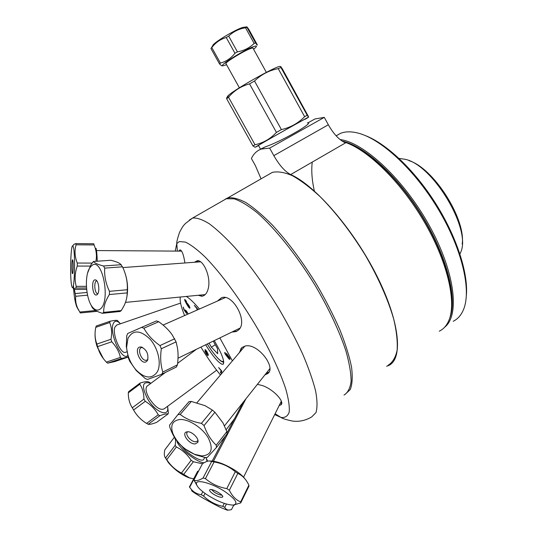 <?xml version="1.0" encoding="UTF-8"?>
<svg xmlns="http://www.w3.org/2000/svg" width="537" height="537" viewBox="0 0 537 537"><rect width="100%" height="100%" fill="white"/><g stroke="black" fill="none" stroke-linecap="round" stroke-linejoin="round"><path stroke-width="0.81" d="M345.325 394.178L350.305 389.459C352.339 384.197 352.749 376.739 351.54 367.086C349.339 356.273 345.472 343.881 339.934 329.919C333.504 315.333 325.838 300.364 316.937 285.006C302.579 261.714 287.751 241.744 272.447 225.117C262.741 215.317 253.873 207.792 245.852 202.55C238.495 198.69 232.434 197.16 227.675 197.958L225.231 199.167M343.009 141.634C365.778 148.017 399.575 180.023 423.424 220.445C447.334 260.848 456.88 302.13 448.831 320.508C446.636 325.637 443.448 329.194 439.266 331.188M314.353 190.997C311.91 180.002 311.212 170.37 312.252 162.093M451.651 306.875C453.886 284.677 441.528 246.785 419.531 212.209C397.528 177.619 368.812 150.769 348.036 143.406M307.325 122.973L308.272 122.691C312.668 123.624 280.166 141.922 265.157 146.896L261.056 148.91M386.627 366.268L388.264 365.663C403.267 359.683 400.313 322.542 376.88 275.924C353.574 229.333 315.138 185.305 290.665 174.565L345.559 142.862C339.471 140.264 333.725 134.23 328.342 124.765L324.288 117.368L314.877 118.986L309.171 122.188M388.023 365.328C392.5 362.569 395.527 357.588 397.105 350.386C397.729 341.941 396.628 331.611 393.782 319.408C388.271 300.029 378.276 277.448 365.079 254.86C350.943 232.038 336.001 212.679 320.253 196.784C310.198 187.473 300.895 180.432 292.343 175.666C284.415 172.276 277.743 171.182 272.333 172.39L268.426 174.626M261.063 178.841L255.35 165.55L251.41 158.509C253.578 153.81 256.874 150.662 261.304 149.058L269.655 148.118L273.843 155.643C279.381 165.289 284.986 171.592 290.665 174.565M324.288 117.368L269.655 148.118M239.717 352.225L241.214 348.164M269.01 372.013L265.721 373.859M202.288 296.196L199.2 295.175M196.414 262.116L198.495 260.794M186.715 302.506L186.675 304.123M178.794 251.115L179.976 249.846C181.976 250.282 183.627 254.652 184.923 262.969M186.319 296.444C189.736 298.525 194.105 302.72 199.435 309.01M219.848 337.907L232.4 360.871M220.445 374.987C213.907 366.999 207.396 357.702 200.912 347.097M184.6 315.568C180.956 306.56 179.546 300.384 180.372 297.021M185.802 302.076L185.782 302.526M186.983 311.876L187.145 312.527M194.475 262.257L197.294 260.714C203.1 259.673 210.625 275.622 208.551 287.161C207.49 292.658 205.255 295.692 201.858 296.263L198.166 295.283M217.458 301.056L221.466 297.78C232.427 292.94 248.403 321.556 238.636 329.913L236.012 331.598L231.863 332.074M239.153 352.896L241.925 347.513L245.268 346.016C257.8 342.821 276.723 367.845 267.654 373.611L264.889 374.907M257.411 384.331L262.613 385.64C273.998 389.62 284.858 402.112 281.032 404.784L279.186 405.536M222.976 200.65L226.299 198.75L234.112 198.824C240.583 201.006 248.175 205.564 256.887 212.498C275.031 228.245 296.887 255.404 315.447 285.932C328.946 308.936 339.565 331.685 345.909 350.956C349.339 363.039 351.07 373.155 351.104 381.304C350.205 388.164 347.835 392.748 344.009 395.064M205.637 344.801C212.759 356.145 218.297 362.663 222.251 364.348L223.191 364.24C224.875 361.582 221.895 353.708 214.263 340.619M229.507 357.528C230.427 359.381 230.219 359.817 228.883 358.837L225.198 354.105C224.56 352.775 224.52 352.252 225.084 352.547L225.627 354.454L228.077 357.575L226.654 355.219C225.963 353.735 226.017 353.259 226.809 353.782L229.507 357.528M188.024 314.058L186.748 311.977L185.822 311.494L186.587 313.521L183.842 309.554L183.251 307.083L184.325 309.862L185.768 311.957L185.225 310.594C185.07 309.735 185.507 309.95 186.54 311.252L188.225 313.964M189.796 308.211C189.373 308.312 188.312 306.922 186.628 304.036L184.755 300.378L184.721 299.351L186.581 301.485L185.151 300.525L186.654 303.62L186.514 302.438L188.776 305.224C189.803 307.07 190.145 308.063 189.796 308.211M221.325 373.947L220.405 372.175L221.257 370.919L218.613 367.53L221.788 371.08L221.016 372.873L221.472 373.779M207.389 354.769L208.014 355.789L206.275 353.957L204.933 351.084L205.785 351.735L204.98 349.715C205.188 349.419 205.839 350.084 206.946 351.715L208.41 354.863L206.873 351.93L205.658 350.748L206.859 353.507L205.584 352.091L207.389 354.769M196.938 310.118L197.052 308.802L194.327 305.399L197.502 308.768L197.636 309.809M237.025 331.128L232.541 331.745M218.277 300.686L221.445 297.787M281.717 402.75L280.28 403.334M223.761 361.891L222.821 362.039C221.492 361.723 219.586 360.186 217.096 357.427M188.534 305.298L186.997 303.378L187.648 305.271L189.286 307.339L188.534 305.298M227.312 354.836L227.232 355.823L228.957 358.186L229.145 357.327L227.312 354.836M221.727 372.047L221.351 370.597M444.629 327.214C459.974 315.588 455.141 272.205 429.358 225.708C403.71 179.183 363.871 142.379 340.035 139.533M342.143 141.097C364.2 145.601 398.219 176.304 422.753 216.72C447.348 257.109 457.631 299.331 449.697 318.179M462.182 244.12C466.042 218.874 433.393 167.859 408.979 160.664M399.051 158.428L404.858 159.241C432.701 164.335 471.781 229.507 460.672 252.323L459.941 254.041M336.115 135.801L340.498 133.357C345.345 131.417 351.225 131.337 358.132 133.109C381.015 138.868 414.53 169.558 438.199 209.088C461.921 248.591 471.526 289.819 463.679 309.137C461.343 314.984 457.846 319.038 453.188 321.294M466.398 295.035C468.251 272.501 456.269 235.81 435.057 202.536C413.839 169.262 385.942 143.278 364.985 135.452M207.309 343.989C214.35 355.662 222.842 364.489 223.553 360.616M213.229 341.116L217.472 348.594L217.713 353.729L211.377 347.164L209.088 343.13M211.377 347.164L215.277 344.734M227.983 97.66C227.017 96.982 226.567 97.338 226.641 98.727L252.981 145.957L254.961 147.178M282.422 68.978L308.359 116.422C308.755 117.428 308.379 117.053 307.218 115.274L280.925 67.454L280.65 66.454L282.422 68.978M278.206 68.615L304.633 116.663C298.25 123.208 290.51 127.511 281.408 129.592L254.518 81.013C261.237 74.515 269.131 70.381 278.206 68.615L280.925 67.454M307.218 115.274L304.633 116.663M281.408 129.592L276.434 132.397C270.413 138.868 263.271 142.983 255.008 144.742L228.534 97.244L226.641 98.734L228.661 95.197C227.352 96.331 227.017 96.915 227.654 96.955M255.008 144.742L252.981 145.957M280.629 66.454L280.032 66.454C277.555 65.306 235.521 88.82 228.661 95.197M228.534 97.244C234.119 90.578 241.12 86.128 249.544 83.879L276.434 132.397M254.518 81.013L249.544 83.879M305.211 119.12C310.144 115.938 260.586 143.835 258.445 145.446L258.478 145.507M305.264 119.214L307.526 117.858C317.635 111.662 254.129 147.413 255.431 147.178L258.532 145.601M226.58 64.749L222.976 65.796C218.029 66.259 243.597 50.122 253.316 46.719C256.585 45.544 257.283 45.873 255.411 47.699L253.592 49.223M211.403 47.894L211.786 47.558C215.592 42.557 220.405 39.208 226.238 37.516L228.681 36.08C233.394 31.582 239.005 28.817 245.516 27.776L246.946 27.3L246.926 26.85L248.752 29.267L257.183 44.598C257.525 45.638 256.981 45.074 255.538 42.9L254.135 43.416C249.544 47.9 243.973 50.713 237.408 51.841L234.964 53.264C230.984 58.278 226.137 61.547 220.418 63.071L219.499 63.91L221.647 65.789M266.352 72.361L253.102 48.337C253.276 47.793 252.437 47.86 250.584 48.545C243.892 50.894 226.017 61.755 225.896 63.514L226.09 63.863M246.926 26.85L242.677 27.427C235.602 29.622 217.519 40.235 213.249 44.672L212.075 46.726M255.538 42.9L246.946 27.3M245.516 27.776L254.135 43.416M237.408 51.841L228.681 36.08M226.238 37.516L234.964 53.264M220.418 63.071L211.786 47.558M210.893 48.437L219.499 63.91M207.55 461.229L206.738 459.075M165.315 457.658L168.524 462.793C174.518 469.66 181.204 474.614 188.574 477.641L190.964 478.306M194.085 478.917L189.454 477.836L181.466 473.037C175.827 470.15 171.256 466.163 167.752 461.082L165.571 457.96C164.235 456.618 163.98 453.913 164.819 449.838L174.203 437.46C175.599 438.595 175.914 441.219 175.156 445.327L176.364 446.972C182.365 449.939 187.299 454.389 191.159 460.316L193.347 461.739L202.436 463.793M205.993 457.517L207.054 461.384M204.02 462.78C196.582 462.498 177.572 447.066 176.814 440.736M182.07 446.509C187.594 454.342 203.033 463.256 203.745 459.101L204.973 457.497M175.156 445.327L165.571 457.96M166.759 459.632L176.364 446.972M191.159 460.316L181.466 473.037M183.667 474.453L193.347 461.739M233.353 505.095L240.744 502.901L240.663 501.9C235.991 500.028 232.219 496.154 229.346 490.281L226.795 488.596C218.64 487.18 211.518 483.85 205.429 478.615L203.067 478.004C198.952 480.575 195.904 481.233 193.911 479.984L197.113 485.79M193.911 479.984L202.483 463.7C205.275 461.927 207.51 461.008 209.188 460.941L214.088 461.954C222.083 463.297 229.151 466.559 235.293 471.728L237.81 473.412C242.502 475.5 246.194 479.42 248.886 485.179L248.94 486.207L240.744 502.901M245.174 479.172C243.415 476.628 240.321 473.856 235.884 470.855C225.976 464.592 217.599 461.31 210.752 461.001L210.343 460.988M225.298 491.865C235.978 499.504 238.589 503.914 233.118 505.095C225.943 504.773 217.015 501.182 206.329 494.308C200.207 490.053 196.904 486.582 196.428 483.911C195.347 478.608 212.471 483.186 225.298 491.865M213.169 493.98C210.034 491.805 208.967 490.362 209.967 489.657C212.33 488.348 224.265 495.242 222.667 496.987C221.096 497.826 217.928 496.826 213.169 493.98M211.518 489.61L214.438 492.268C217.492 494.168 219.975 495.127 221.875 495.141M211.732 461.384L203.067 478.004M205.429 478.615L214.088 461.954M235.293 471.728L226.795 488.596M229.346 490.281L237.81 473.412M248.886 485.179L240.663 501.9M145.232 378.538L147.514 379.478L161.818 374.222L176.398 367.019L177.425 364.845L162.832 372.034C160.63 365.16 160.133 357.4 161.328 348.748L159.959 345.58C152.823 340.505 147.467 334.719 143.889 328.221L141.567 327.382L127.672 333.517L126.759 335.746L126.282 346.425L128.511 358.36L129.82 361.401L136.257 370.564L145.232 378.538M141.567 327.382L156.442 320.925L158.757 321.737C164.456 325.811 168.907 330.141 172.108 334.719L176.082 341.868L177.405 347.654C178.284 352.614 178.291 358.347 177.425 364.845M127.967 338.35C132.961 329.624 140.318 329.886 150.038 339.142C158.274 348.325 161.711 364.106 157.26 371.919C151.897 379.27 144.829 378.612 136.049 369.959C130.33 363.26 127.182 355.655 126.618 347.137L127.967 338.35M161.818 374.222L162.832 372.034M147.668 359.991L146.977 361.072C141.043 367.288 132.263 346.036 141.164 347.009C146.494 349.426 148.662 353.755 147.668 359.991M142.48 347.399L141.607 347.54C136.499 348.99 141.956 362.193 146.809 360.119L147.903 359.347M143.889 328.221L158.757 321.737M174.726 338.753L159.959 345.58M161.328 348.748L176.082 341.868M91.303 305.707L92.411 307.855L94.15 309.614C95.707 310.842 98.472 312.071 102.453 313.306L120.04 311.48L121.302 310.561L103.675 312.38C103.507 306.721 105.413 300.774 109.394 294.531L109.467 291.329C105.816 283.711 104.225 275.971 104.702 268.124L103.54 265.99C98.043 264.6 94.66 263.096 93.378 261.485L90.834 264.936L87.739 272.655M91.35 266.016C102.299 254.82 111.609 303.358 99.513 309.473C97.499 310.608 95.458 310.151 93.384 308.097C85.987 301.317 83.859 275.629 90.008 267.56L91.35 266.016M102.453 313.306L103.675 312.38M97.116 294.632L96.788 294.847C92.364 297.183 90.807 278.475 95.546 279.931C98.821 280.421 100.13 292.638 97.116 294.632M96.788 280.851C93.519 281.2 94.559 293.947 97.835 293.732M93.378 261.485L110.864 260.284C115.401 261.405 118.509 262.58 120.194 263.808L122.47 266.815C126.067 274.239 127.678 281.878 127.289 289.732L127.202 292.9C127.128 297.498 126.02 301.881 123.879 306.043L121.302 310.561M126.772 297.505C128.33 288.852 127.631 280.401 124.678 272.152M121.275 264.707L103.54 265.99M104.702 268.124L122.47 266.815M127.289 289.732L109.467 291.329M109.394 294.531L127.202 292.9M91.874 263.083L77.261 263.043C74.777 256.861 74.381 250.779 76.073 244.798L94.089 244.953C96.385 250.504 96.989 255.954 95.901 261.311M86.618 289.362L73.791 289.43L73.435 288.684L75.959 288.033L76.207 286.369C74.475 279.67 74.824 272.897 77.268 266.057L77.261 263.043M77.268 266.057L90.478 266.077M71.616 285.436C69.736 276.609 70.756 243.389 72.857 245.933L73.394 247.188C75.294 253.511 74.71 286.369 72.696 287.456C72.307 287.859 71.951 287.188 71.616 285.436M76.073 244.798L75.811 243.597L73.824 244.348L73.126 245.496M72.864 260.405C73.495 263.096 73.193 274.145 72.508 273.669C71.676 273.863 71.736 259.848 72.562 259.774L72.864 260.405M75.811 243.597L93.78 243.758L94.089 244.953M97.264 261.217C97.09 255.478 96.7 251.195 96.089 248.376M86.39 286.328L76.207 286.369M75.959 288.033L86.497 287.98M150.273 382.847L148.662 381.914C147.178 381.31 144.332 381.679 140.13 383.035L139.774 384.25C142.473 388.137 143.862 393.084 143.95 399.092L145.279 401.307C150.957 404.844 155.267 409.348 158.22 414.812L159.865 415.712C163.986 414.134 166.732 413.544 168.101 413.94L168.376 412.658L167.591 406.321M168.101 413.94L156.65 422.344C152.582 423.941 149.769 424.579 148.212 424.277L146.554 423.398C140.936 419.934 136.613 415.463 133.599 409.986L132.283 407.778C129.618 403.717 128.289 398.743 128.296 392.862L128.679 391.627L140.13 383.035M167.517 406.368C169.934 417.9 155.717 412.913 147.568 398.857C141.197 385.908 142.292 380.74 150.843 383.358M147.547 385.821L146.896 386.311C145.218 388.647 146.037 392.735 149.34 398.555C155.374 407.274 160.321 410.698 164.194 408.818L216.639 370.201M128.296 392.862L139.774 384.25M143.95 399.092L132.283 407.778M133.599 409.986L145.279 401.307M158.22 414.812L146.554 423.398M148.212 424.277L159.865 415.712M95.083 333.685C94.901 337.404 95.546 341.626 97.022 346.345L103.413 358.669M128.121 357.098L114.844 361.549L107.608 363.173L106.373 362.113C102.272 357.864 99.526 353.279 98.13 348.359L96.882 344.076C94.915 338.975 94.552 333.396 95.781 327.335L96.284 325.999L110.166 321.207L109.696 322.536C111.723 327.496 112.146 333.074 110.971 339.27L111.75 341.794C116.26 346.499 119.133 351.708 120.382 357.407L121.59 358.481L128.088 356.984M120.288 323.589L117.341 320.435C116.576 320.146 114.18 320.401 110.166 321.207M127.678 355.521C122.188 361.723 109.118 333.571 113.146 323.952C114.609 320.401 117.046 320.334 120.456 323.764M116.737 325.046L114.891 327.154C111.965 334.229 121.033 355.085 125.739 352.198L126.88 351.816M95.781 327.335L109.696 322.536M110.971 339.27L96.882 344.076M97.647 346.593L111.75 341.794M120.382 357.407L106.373 362.113M107.608 363.173L121.59 358.481M73.65 289.376L74.126 294.538C74.75 299.586 75.603 303.653 76.69 306.741L78.657 310.238M96.298 310.93L96.593 311.386L80.295 312.943L77.57 308.003C75.979 304.492 75.348 300.592 75.69 296.296L74.381 289.423M73.468 284.919L73.603 288.611M87.021 292.45L75.361 293.564M75.69 296.296L87.538 295.169M95.546 310.527L79.698 312.044M198.569 471.137L197.65 471.278L189.413 486.965L197.69 471.325L198.307 471.627M233.796 505.095L231.447 509.647L228.789 510.076C227.117 510.09 225.775 509.163 224.755 507.304L222.754 506.331C215.431 504.76 209.061 501.35 203.63 496.087L201.241 494.711C197.072 494.04 193.77 492.254 191.32 489.361L189.413 486.965M189.675 487.254L197.972 471.58M192.535 490.617C191.246 490.207 191.253 490.516 192.568 491.536C196.025 494.288 211.618 503.162 220.633 507.492L227.205 510.137M202.811 491.724L201.241 494.711M203.63 496.087L205.033 493.402M224.285 503.384L222.754 506.331M224.755 507.304L226.433 504.062M181.915 446.368L184.406 448.502L195.246 454.752L205 457.497L207.295 457.45L216.458 447.462L216.25 445.173C210.967 440.253 206.899 433.715 204.04 425.566L201.435 423.344C192.998 421.867 185.923 418.9 180.21 414.443L177.928 414.604L169.551 425.197L169.86 427.465L171.659 431.909C174.116 437.487 177.532 442.307 181.915 446.368M179.774 419.531C188.514 418.853 202.201 427.566 208.168 437.715C213.719 449.1 211.585 455.168 201.771 455.926L194.602 454.322C184.204 449.764 176.935 442.763 172.793 433.332C170.195 425.163 172.518 420.565 179.774 419.531M195.179 443.924C188.93 444.475 180.862 432.916 186.816 431.889C191.266 430.526 199.798 438.742 197.757 442.421L195.179 443.924M187.735 431.788L187.628 431.869C184.339 433.997 191.058 442.166 195.71 441.723L197.314 441.192L197.925 440.387M177.928 414.604L189.051 401.622L191.32 401.441L205.107 405.69L212.35 410.06L214.928 412.241L223.036 422.975L226.856 431.667L227.044 433.95L216.458 447.462M180.21 414.443L191.32 401.441M212.35 410.06L201.435 423.344M204.04 425.566L214.928 412.241M226.856 431.667L216.25 445.173M328.342 124.765L273.843 155.643M175.216 251.088L176.767 243.617L179.304 241.556L185.386 242.073C190.742 244.61 197.28 249.544 205 256.867C221.224 273.373 241.475 300.962 258.532 330.248C270.91 352.144 280.435 372.785 285.771 388.996C288.55 398.877 289.691 406.563 289.208 412.047C287.825 416.155 285.093 417.954 280.999 417.45L274.689 414.577M275.112 413.732L280.999 417.45C282.536 418.605 286.449 419.82 292.752 421.102C299.465 421.881 305.795 420.471 311.742 416.873L315.951 412.658C317.454 407.697 317.347 400.488 315.628 391.03C312.93 380.371 308.621 368.06 302.693 354.091C295.921 339.458 288 324.355 278.931 308.795C264.412 285.134 249.685 264.687 234.75 247.463C225.325 237.273 216.82 229.359 209.235 223.721C202.342 219.485 196.777 217.606 192.548 218.076L189.306 220.103M272.333 172.39L227.675 197.958M314.877 118.986L308.272 122.691M265.157 146.896L261.304 149.058M177.378 251.101L176.767 243.617C176.572 242.106 177.505 238.341 179.566 232.326C183.439 224.761 184.023 225.265 185.413 223.486L192.548 218.076L226.299 198.75M236.032 331.584L236.757 331.235M267.674 373.598L268.715 372.282M281.032 404.784L281.697 403.441M223.701 361.931L223.191 364.24M336.155 135.841L340.498 133.357M258.445 145.446L260.552 149.226M255.431 147.178L254.827 147.172M222.976 65.796L221.593 65.789M225.896 63.514L239.374 87.779M213.249 44.672L211.37 47.954M188.574 477.641L189.454 477.836M168.524 462.793L167.752 461.082M226.137 429.741L234.4 418.907M243.57 477.171L281.341 401.206M213.471 461.189L245.966 398.763M233.118 505.095L234.474 505.102M196.428 483.911L193.924 480.112M222.627 496.175L222.667 496.987M178.022 358.206L240.026 328.114M163.08 325.073L225.372 297.558M136.049 369.959L136.257 370.564M126.618 347.137L126.282 346.425M142.057 347.231L141.164 347.009M147.829 359.428L146.977 361.072M147.232 359.918L146.809 360.119M93.384 308.097L94.15 309.614M90.008 267.56L90.834 264.936M96.244 280.301L95.546 279.931M97.372 294.39L96.788 294.847M125.457 302.405L205.215 294.591M122.819 267.58L200.616 261.808M72.696 287.456L73.435 288.684M72.857 245.933L73.824 244.348M96.479 250.557L181.593 251.135M146.896 386.311L165.483 372.416M177.613 363.341L196.448 349.265M97.687 348.278L98.13 348.359M97.022 346.345L97.486 346.09M116.435 325.147L180.573 303.096M76.69 306.741L77.57 308.003M227.003 510.143L228.789 510.076M192.568 491.536L191.32 489.361M212.189 461.041L225.298 436.178M227.003 432.943L243.147 402.314M194.602 454.322L195.246 454.752M172.793 433.332L171.659 431.909M197.905 440.468L197.757 442.421M224.479 425.848L269.869 368.63M196.985 402.703L244.912 346.09M197.871 440.508L197.314 441.192"/></g></svg>
